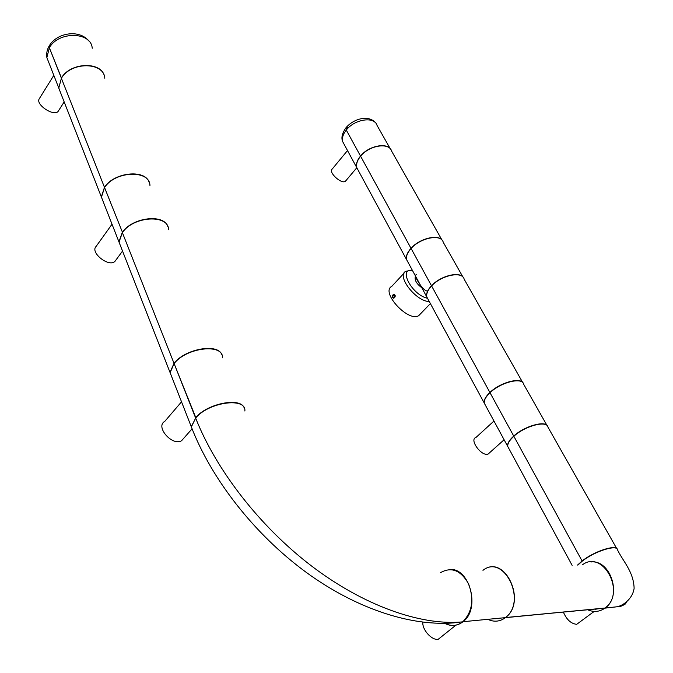 <?xml version="1.0" encoding="UTF-8"?>
<svg xmlns="http://www.w3.org/2000/svg" width="673" height="673" viewBox="0 0 673 673"><rect width="100%" height="100%" fill="white"/><g stroke="black" fill="none" stroke-linecap="round" stroke-linejoin="round"><path stroke-width="1.01" d="M58.433 110.919L58.383 111.003C54.883 117.43 34.988 104.635 39.312 98.695L53.815 75.342M149.12 182.24C144.947 168.957 114.006 172.246 104.475 187.33L61.394 78.295L58.761 88.079L61.369 94.733M104.811 78.261C104.037 61.756 70.875 61.445 61.394 78.295L104.475 187.33L101.354 196.928L103.827 203.246M115.781 260.241L115.083 261.191C109.337 267.904 89.635 252.518 96.146 246.36L112.021 224.202M104.5 76.621C101.968 61.209 70.404 61.983 61.344 78.076L49.365 47.758L49.339 45.697L49.365 47.758L61.504 78.118L58.719 87.869L61.243 94.422M482.962 570.334C503.942 553.366 527.523 601.443 505.398 617.646L462.831 621.726L505.171 617.671M449.152 569.543C469.418 566.7 480.993 608.678 463.058 621.701L462.889 621.835C457.228 626.067 451.255 626.563 444.962 623.333M103.911 203.456L101.438 197.147L104.559 187.548L122.511 232.446L104.559 187.548C115.133 170.782 149.827 169.579 149.953 185.512M121.35 248.043L118.944 241.893L122.284 232.404C132.236 217.387 163.775 213.534 167.762 226.498M592.795 611.277L592.4 611.959L592.913 612.312L594.814 611.429M579.487 622.264L576.668 624.317C571.049 623.711 566.624 619.648 563.385 612.119M592.661 611.429L593.569 611.37M423.586 289.02C416.865 284.502 414.147 280.212 415.434 276.149M420.768 313.542L418.741 315.645C408.191 322.518 380.228 291.998 391.795 286.345L404.01 273.213M392.241 296.457C393.116 293.933 394.092 293.638 395.177 295.556L395.202 296.297C394.058 298.82 393.066 298.871 392.241 296.457M394.942 295.127L394.403 297.584M393.007 297.365L394.075 297.937L395.194 296.339L393.949 294.673L392.813 296.465L393.007 297.365M626.807 601.881L624.931 604.396L620.683 606.39L604.884 608.047L620.683 606.39L624.931 604.396L626.807 601.881M577.905 565.042L582.229 561.181C594.739 551.12 617.705 543.994 617.612 550.077C622.962 561.232 633.638 571.646 634.117 588.32C632.536 599.458 622.088 606.247 616.342 606.861L604.934 608.148C599.576 611.866 593.838 612.413 587.731 609.797M590.902 561.98C610.739 559.431 622.475 596.371 605.111 608.013M452.996 622.912L447.209 623.265M444.718 623.341C451.019 626.588 457.001 626.092 462.671 621.86L462.62 621.751M193.488 432.302L191.351 426.943L195.65 418.076C216.168 470.065 259.82 526.555 311.624 566.06C363.504 605.473 419.725 625.36 460.971 622.012C419.725 625.36 363.504 605.473 311.624 566.06C259.82 526.555 216.168 470.065 195.65 418.076C208.714 401.958 246.377 396.927 244.871 411.043M462.671 621.86L460.971 622.012C416.091 628.557 357.548 609.965 305.761 572.008C253.973 533.891 211.406 478.915 191.351 426.943M440.521 572.656C451.415 566.523 460.753 570.241 468.551 583.811C474.246 599.231 472.345 611.866 462.839 621.717M463.647 278.008C460.584 270.849 440.748 275.535 431.494 285.739L411.102 248.48C407.35 252.695 405.869 256.463 406.669 259.786L407.88 262.024M462.898 276.965L443.238 242.263C441.387 233.666 420.541 237.594 411.102 248.48L431.494 285.739C427.607 289.937 426.026 293.647 426.749 296.869L427.919 299.031M394.521 295.632L395.051 296.97M121.443 248.27L119.037 242.12L122.377 232.631L174.013 363.319C185.243 348.606 218.464 342.969 221.821 354.856M172.195 377.974L170.008 372.396L174.013 363.319L122.377 232.631C133.414 215.949 168.713 214.056 168.553 229.703M358.204 170.294L356.892 167.88C355.933 164.347 357.17 160.46 360.602 156.212L411.001 248.303C419.927 238.04 439.477 233.657 442.708 241.052M407.779 261.839L406.568 259.601C405.769 256.287 407.249 252.518 411.001 248.303L360.602 156.212C369.225 145.225 389.356 142.096 391.669 151.223L441.942 239.975M508.754 448.327L507.787 446.536C507.383 443.768 509.411 440.352 513.852 436.281L582.095 560.971C593.771 551.599 615.24 544.381 617.191 549.075M577.56 565.059L582.095 560.971L513.852 436.281C525.083 425.799 547.25 420.045 548.015 427.262L616.712 548.537M184.175 437.786L181.609 440.697C172.271 446.552 154.908 426.522 164.792 421.357L181.525 401.823M508.637 448.109L507.661 446.317C507.265 443.549 509.284 440.125 513.735 436.062L490.011 392.721L513.735 436.062C524.368 426.152 545.323 420.154 547.603 426.245M546.939 425.361L523.729 384.384C522.685 376.804 500.813 382.113 490.011 392.721C485.729 396.826 483.845 400.342 484.341 403.253L485.368 405.154M493.906 420.919L499.862 431.915M345.956 180.633L345.476 181.197C341.707 184.764 327.852 172.044 332.226 169.032L347.428 150.651M391.089 149.944C387.488 142.028 368.653 145.704 360.509 156.043L346.284 130.049L346.149 127.534L346.284 130.049L360.509 156.043C357.077 160.292 355.84 164.187 356.808 167.72L358.112 170.126M347.083 149.759L351.542 158.004M348.109 127.399L346.149 127.534C354.057 118.372 368.821 114.822 375.366 122.679M193.37 432.016L191.25 426.665L195.877 417.815L174.114 363.58L195.532 417.798C207.326 403.27 241.228 396.826 244.282 408.191M222.477 357.826C223.562 343.205 186.572 347.26 174.114 363.58L170.118 372.657L172.296 378.234M420.457 285.217C423.754 289.516 426.177 291.417 427.725 290.929M416.553 274.449C414.534 275.021 415.779 278.521 420.272 284.931M428.02 299.216L426.859 297.062C426.127 293.832 427.708 290.122 431.595 285.932L489.902 392.477C500.333 382.247 521.424 376.745 523.426 383.585M485.208 404.852L484.24 403.009C483.736 400.099 485.628 396.582 489.902 392.477L431.595 285.932C441.379 275.097 462.502 270.832 464.16 279.186L522.601 382.348M488.043 619.429C494.175 622.239 499.955 621.65 505.381 617.671L604.934 608.039C626.521 593.098 603.016 549.185 582.481 564.79M590.583 609.519L596.547 608.947M489.826 452.542L488.11 454.073C481.506 456.782 468.904 439.419 475.988 437.45L493.948 421.037M604.766 608.165L505.549 617.536C527.354 601.637 504.75 554.005 483.668 569.854M442.354 635.993L438.173 639.333C431.738 640.511 421.996 629.608 422.863 622.239M92.218 48.246C91.276 31.623 58.551 30.916 49.365 47.758L46.866 57.584L49.499 64.322M427.347 298.257C411.876 294.799 397.878 268.216 412.381 270.336M429.273 301.521C416.057 301.605 396.069 275.703 405.785 271.303L412.263 270.125M452.693 622.996L455.402 622.693M452.752 622.929L446.864 623.274M390.29 148.783L377.04 125.397C374.609 116.135 354.679 119.045 346.284 130.049C342.944 134.306 341.766 138.226 342.776 141.81L344.105 144.266M494.756 618.79L498.424 618.437M497.322 618.537L497.759 618.571M595.445 609.242L598.549 608.762M590.372 609.545L596.345 608.972M64.171 101.909L58.383 111.003M122.536 251.063L115.083 261.191M58.719 87.869L46.866 57.584C46.269 53.369 47.093 49.407 49.339 45.697C57.222 32.413 79.523 29.368 88.617 40.809M463.058 621.701L505.398 617.646M118.944 241.893L101.438 197.147M592.955 612.304L576.711 624.317M430.392 303.59L418.741 315.645M394.58 294.774L393.949 294.673M451.499 623.03L447.949 623.232M170.008 372.396L119.037 242.12M406.568 259.601L356.892 167.88M572.134 565.362L507.787 446.536M191.628 429.324L181.609 440.697M58.761 88.079L101.354 196.928M507.661 446.317L484.341 403.253M356.808 167.728L345.476 181.197M356.808 167.72L342.776 141.81C341.001 138.066 342.052 133.405 345.922 127.82M191.25 426.665L170.118 372.657M406.669 259.786L426.749 296.869M484.24 403.009L426.859 297.062M595.824 609.023L590.852 609.494M504.111 439.755L488.11 454.073M604.934 608.039L505.549 617.536M455.915 625.158L438.173 639.333"/></g></svg>
